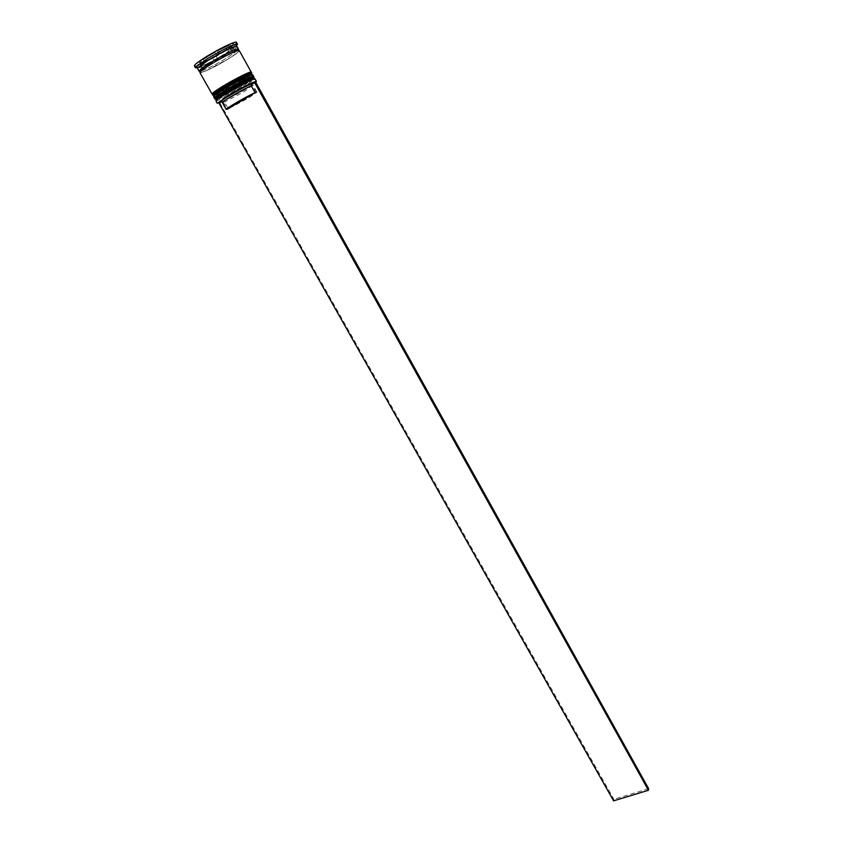 <?xml version="1.0" encoding="UTF-8"?>
<svg xmlns="http://www.w3.org/2000/svg" width="843" height="843" viewBox="0 0 843 843"><rect width="100%" height="100%" fill="white"/><g stroke="black" fill="none" stroke-linecap="round" stroke-linejoin="round"><path stroke-width="0.63" stroke-dasharray="4.21 3.16" d="M256.24 81.76L244.881 89.421L222.004 101.74L224.459 102.087L228.284 108.842L256.946 92.193L247.863 98.389L228.284 108.842M221.614 101.919L217.304 103.331M219.064 103.257L222.004 102.045M222.426 101.855L244.934 89.727L255.84 82.488M253.796 78.547L242.763 86.302C230.982 93.215 222.447 97.64 217.157 99.569L216.229 99.622M215.913 100.875L216.883 100.812C222.383 98.789 231.267 94.184 243.532 86.998L255.029 78.926M251.509 74.426L240.497 82.256C228.685 89.2 220.128 93.615 214.839 95.491L213.911 95.522M213.595 96.787L214.554 96.745C220.065 94.774 228.969 90.18 241.277 82.951L252.742 74.816M236.946 46.397C236.957 47.471 233.195 50.348 225.65 55.027L210.898 63.309M205.007 66.175C200.497 68.209 198.021 68.978 197.568 68.494M236.061 46.175L225.439 53.499C213.827 60.475 204.628 65.185 197.842 67.63M253.458 77.935L252.721 76.629C252.626 77.44 248.948 80.032 241.709 84.416C230.287 91.307 215.281 98.842 215.155 97.714C215.176 96.956 218.78 94.395 225.956 90.043M253.511 76.186C253.395 77.029 249.57 79.737 242.025 84.3C230.139 91.476 214.501 99.316 214.364 98.146M251.161 73.805L250.434 72.509C250.35 73.352 246.683 75.975 239.444 80.37C228.021 87.282 212.984 94.785 212.826 93.615C212.847 92.825 216.44 90.243 223.616 85.881M251.214 72.066C251.13 72.951 247.305 75.68 239.76 80.254C227.526 87.461 218.632 92.045 213.058 94.016M239.254 50.559C239.254 51.602 235.482 54.447 227.937 59.115C216.05 66.439 200.223 74.11 199.917 72.635M237.979 50.137L227.178 57.745C214.944 65.048 205.955 69.569 200.223 71.328M236.409 42.319C236.43 43.499 232.415 46.586 224.375 51.592C211.709 59.453 194.765 67.577 194.375 65.912M204.923 62.287L203.342 59.495L208.495 56.133L214.817 52.414L216.398 55.227L204.923 62.287L216.398 55.227M256.135 92.308L252.32 85.459L244.101 91.655L224.459 102.087M252.32 85.459L252.847 83.341C255.018 82.92 252.036 85.175 243.88 90.117L222.52 101.434M252.752 83.373L254.101 82.319M218.79 103.415L221.677 101.94M214.027 60.475L212.499 57.745L202.13 62.593L203.679 65.332L214.027 60.475L203.679 65.332M228.78 51.655L227.252 48.915L215.987 55.849L217.515 58.578L228.78 51.655L217.515 58.578M231.92 47.977L230.371 45.195L231.161 45.29L229.264 47.419L230.803 50.18L231.92 47.977L232.7 48.062L230.803 50.18M219.97 53.278L218.4 50.464L228.864 45.606L230.424 48.399L219.97 53.278L230.424 48.399M212.499 57.745L202.13 62.593M227.252 48.915L215.987 55.849M230.371 45.195L229.264 47.419M218.4 50.464L228.864 45.606M203.342 59.495L214.817 52.414M213.943 57.461L197.726 65.048L198.937 61.824L216.925 50.728L233.321 43.119L231.551 46.639L213.943 57.461L215.471 60.19L199.285 67.788L197.726 65.048M199.285 67.788L200.518 64.616L218.506 53.552L234.87 45.912L233.079 49.379L215.471 60.19M233.079 49.379L231.551 46.639M234.87 45.912L233.321 43.119M218.506 53.552L216.925 50.728M200.518 64.616L198.937 61.824M202.12 65.807L201.203 65.743L202.942 63.762L202.12 65.807L200.56 63.046L199.643 62.972L201.361 60.981L202.942 63.762M200.56 63.046L201.361 60.981M221.414 101.855L223.353 102.498L222.404 102.625M223.353 102.498L227.178 109.274M648.646 788.711L613.873 799.269L613.599 800.85M219.897 103.004L613.873 799.269M217.02 99.6C222.173 97.777 230.75 93.341 242.763 86.302L253.364 79.21M254.112 77.282C254.006 78.125 250.171 80.823 242.626 85.375C230.74 92.551 215.113 100.401 214.986 99.242M252.342 77.261L241.709 84.416L221.698 95.301M221.045 95.617L215.892 97.714M214.828 98.968C214.965 100.127 230.582 92.277 242.478 85.111C250.023 80.549 253.848 77.851 253.964 77.008L214.828 98.968M214.617 95.554C219.675 93.847 228.305 89.421 240.497 82.256L251.161 75.038M251.825 73.162C251.73 74.036 247.916 76.766 240.371 81.339C228.474 88.526 212.826 96.355 212.668 95.143M250.129 73.099L239.444 80.37L218.727 91.581M218.095 91.866L213.49 93.657M212.51 94.869C212.668 96.081 228.327 88.262 240.213 81.065C247.758 76.492 251.583 73.763 251.678 72.888L239.549 80.37L212.51 94.869M237.326 50.717L227.125 57.767C215.882 64.49 207.199 68.926 201.055 71.065M227.884 59.126C250.877 45.248 233.975 50.053 211.066 64.194C187.873 78.346 206.219 72.54 227.884 59.126M217.157 99.569L216.883 100.812M214.839 95.491L214.554 96.745M215.892 99.01L215.155 97.714M213.564 94.911L212.826 93.615M200.423 71.676C199.812 72.825 201.962 72.393 206.872 70.359L227.8 59.126C241.13 50.517 237.463 52.213 238.179 50.496M256.946 92.193L253.142 85.375M252.363 85.449L252.847 83.341M231.161 45.29L232.7 48.062M251.003 75.196L252.215 75.617M253.258 79.305L254.47 79.716M199.643 62.972L201.203 65.743"/><path stroke-width="1.26" d="M228.853 95.67L218.295 102.667L219.064 103.257L221.414 101.855L220.824 101.308C223.68 98.483 245.397 86.134 251.699 83.752L254.101 82.319C247.979 84.911 239.56 89.369 228.853 95.67M256.398 81.381L255.029 78.926C255.06 77.714 239.275 85.649 227.178 92.941C219.707 97.461 215.956 100.106 215.913 100.875L217.304 103.331L228.59 95.438C240.982 88.167 249.928 83.51 255.408 81.465L256.24 81.76M215.892 99.01L216.229 99.622C216.272 98.873 219.875 96.334 227.052 91.982C238.653 84.974 253.806 77.377 253.796 78.547L253.458 77.935M213.564 94.911L213.911 95.522C213.932 94.753 217.536 92.182 224.702 87.82C236.314 80.791 251.499 73.225 251.509 74.426L251.161 73.805M224.839 88.778C217.368 93.32 213.616 95.986 213.595 96.787L214.364 98.146C214.396 97.356 218.147 94.701 225.618 90.169C237.705 82.856 253.522 74.943 253.511 76.186L252.742 74.816C252.742 73.562 236.925 81.455 224.839 88.778M210.898 63.309L205.007 66.175M200.223 71.328L199.138 71.255L197.568 68.494L197.936 67.661L208.632 60.001C221.351 52.414 230.487 47.84 236.04 46.281L236.946 46.397L238.485 49.168L237.979 50.137M197.842 67.63L195.471 67.84L195.861 66.955L207.252 58.768C220.834 50.654 230.592 45.775 236.525 44.131L237.484 44.268L236.061 46.175M213.058 94.016L212.046 94.047C212.057 93.236 215.797 90.549 223.269 85.997C235.366 78.662 251.203 70.78 251.214 72.066L239.254 50.559C239.106 49.02 223.089 56.744 211.003 64.216C203.542 68.852 199.844 71.655 199.917 72.635L212.046 94.047M199.138 71.255C199.053 70.264 202.752 67.451 210.213 62.814C222.299 55.332 238.327 47.619 238.485 49.168M195.471 67.84L194.375 65.912C194.259 64.816 198.189 61.781 206.145 56.797C219.043 48.768 236.198 40.59 236.409 42.319L237.484 44.268M255.84 82.488L255.482 81.834M213.49 93.657C211.53 93.805 214.902 91.213 223.616 85.881C235.218 78.842 250.413 71.276 250.434 72.509M215.892 97.714C213.764 97.999 217.115 95.438 225.956 90.043C237.557 83.025 252.731 75.438 252.721 76.629M226.24 109.432C224.881 109 248.316 95.407 255.081 92.709L227.178 109.274L226.24 109.432L222.404 102.625L222.868 102.003C225.513 99.411 245.387 88.104 251.256 85.849L251.699 83.752M255.081 92.709L251.256 85.849M254.101 82.319L255.44 81.771L648.646 788.711L648.436 790.281L613.599 800.85L219.064 103.257M254.386 82.15L648.436 790.281M253.364 79.21C257.252 75.754 240.476 83.868 227.052 91.982C218.147 97.409 214.807 99.948 217.02 99.6M214.986 99.242C215.018 98.462 218.769 95.807 226.24 91.276C238.337 83.973 254.133 76.06 254.112 77.282L253.964 77.008C253.975 75.775 238.179 83.689 226.093 91.002C218.611 95.522 214.86 98.188 214.828 98.968L254.112 77.282M221.698 95.301L221.045 95.617M225.956 90.043C239.317 81.961 256.061 73.878 252.342 77.261M251.161 75.038C254.702 71.718 237.989 79.769 224.702 87.82C215.934 93.183 212.573 95.765 214.617 95.554M212.668 95.143C212.678 94.332 216.43 91.655 223.901 87.114C235.987 79.779 251.825 71.897 251.825 73.162L251.678 72.888C251.667 71.613 235.829 79.495 223.743 86.829C216.272 91.381 212.531 94.058 212.51 94.869L251.825 73.162M218.727 91.581L218.095 91.866M223.616 85.881C236.83 77.851 253.522 69.832 250.129 73.099M201.055 71.065L200.318 71.255M200.202 71.276C197.673 71.423 201.034 68.589 210.276 62.793C225.176 53.552 243.49 45.427 237.326 50.717M238.179 50.496L238.084 50.306C240.266 46.934 224.017 54.289 210.371 62.793C201.287 68.768 197.936 71.676 200.307 71.507L200.423 71.676M197.936 67.661L195.861 66.955M236.04 46.281L236.525 44.131M222.868 102.003L220.824 101.308"/></g></svg>
